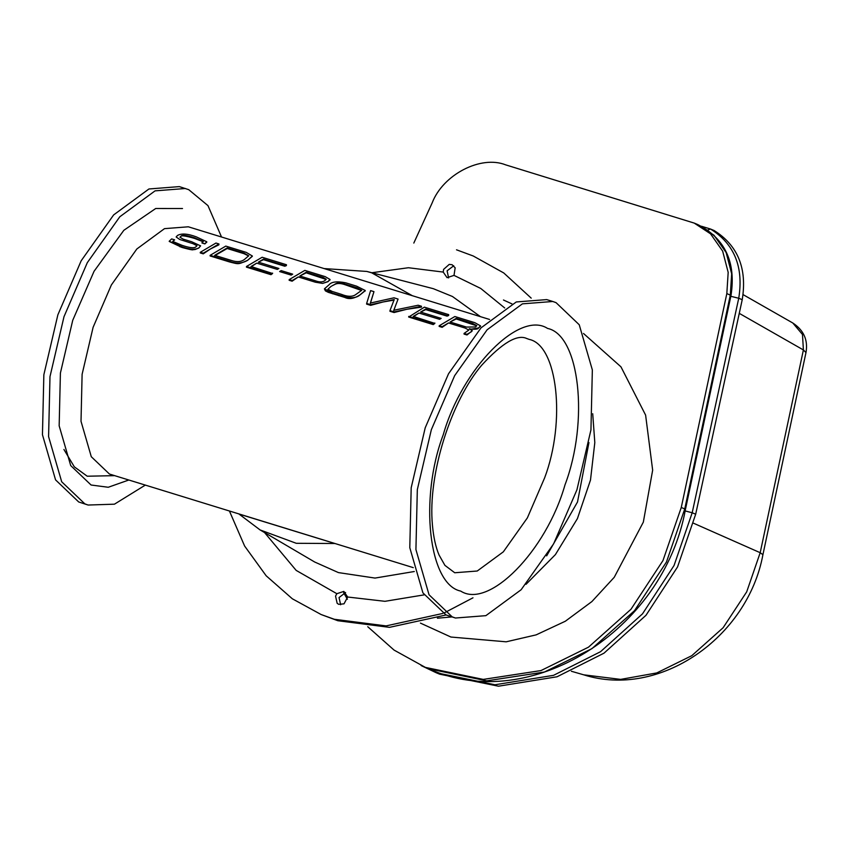 <?xml version="1.0" encoding="UTF-8"?>
<svg xmlns="http://www.w3.org/2000/svg" width="849" height="849" viewBox="0 0 849 849"><rect width="100%" height="100%" fill="white"/><g stroke="black" fill="none" stroke-linecap="round" stroke-linejoin="round"><path stroke-width="1.27" d="M437.415 618.21L451.901 616.926M526.04 584.303L555.405 554.609L577.416 518.601L590.49 480.035L594.809 442.594L592.708 413.718M685.122 510.918L692.19 512.764L674.064 565.487L642.502 613.848L600.519 651.714L553.537 675.337L494.956 684.761L436.195 672.737L439.686 674.18L498.448 686.204L557.04 676.78L604.021 653.157L645.993 615.292L677.555 566.93L695.681 514.207L742.228 299.697C747.269 268.496 737.898 245.435 714.105 230.514L710.486 229.018L707.779 230.037M743.13 294.645L792.796 322.991L802.485 334.474L803.398 349.947L805.977 352.568L762.922 554.684L760.195 552.71L746.696 591.859L723.125 627.729L691.786 655.683L656.786 672.928L620.651 679.391L583.688 674.817L571.345 671.251M413.813 243.069L432.152 202.922C442.976 174.576 480.884 154.942 505.675 164.865L694.227 223.096L710.517 233.804L722.658 251.124L728.177 272.349L726.829 293.563L681.269 507.479L662.952 560.595L630.977 609.264L588.463 647.182L540.972 670.572L483.261 679.402L425.381 667.399L394.063 650.09L367.755 626.721M347.39 599.256L343.696 592.793M420.446 623.113L450.915 637.037L506.174 641.812L536.133 634.872L565.328 621.235L591.891 601.57L614.251 577.278L643.33 522.135L652.658 470.155L645.611 415.119L620.959 366.832L583.496 333.477M392.408 289.573L332.829 271.245M413.272 567.631L109.436 474.039L91.289 456.72L81.016 421.306L82.109 374.303L93.103 327.321L111.378 284.946L136.838 248.98L164.494 228.646L188.34 226.8L489.597 319.468M239.811 514.282L328.881 541.673M420.605 312.103L425.752 309.588L447.062 316.136L448.643 315.499L448.686 314.629L424.394 307.158L408.687 317.038L433.234 324.594L434.826 323.416L413.283 316.39L418.96 313.048L413.261 316.783M441.151 318.386L439.57 319.309L441.151 318.386L420.605 312.071L425.784 309.015L447.094 315.573L448.686 314.629M292.64 274.195L291.154 275.097L279.639 271.563L291.154 275.076L292.703 274.163L281.189 270.619L279.639 271.531M218.936 243.96L218.893 244.83L210.52 248.927L203.24 253.851L200.258 252.928L200.29 252.291L203.272 253.204L218.936 243.96L215.954 243.047L200.29 252.291M203.219 241.753L194.4 238.367C185.666 235.863 181.166 235.215 180.922 236.415L179.967 237.296M200.566 245.743L198.868 247.972L194.888 249.595C191.428 249.203 196.565 251.41 181.983 247.452L169.227 241.434M196.989 245.732L193.041 243.695L196.989 245.722L195.822 246.91C193.997 248.396 189.338 247.844 181.866 245.265L172.708 241.403L174.618 239.843L172.718 241.53M179.723 239.46L176.146 236.977L179.723 239.46L193.041 243.695M206.7 242.082L204.927 243.907L201.945 242.984L204.938 243.727L206.763 241.774L196.299 236.86C187.788 233.666 181.516 233.199 177.483 235.47L176.146 236.956M229.601 261.959L210.117 255.963L210.149 255.326L229.644 261.322C236.075 263.88 242.061 263.551 247.6 260.335C237.561 264.623 239.248 264.304 229.601 261.959L229.644 261.322M252.323 256.313L247.6 260.335L252.365 256.027L246.274 252.397L225.792 246.093L210.149 255.326M278.897 268.517L277.326 269.409L278.897 268.475L258.361 262.161L263.498 259.677L284.808 266.236L286.389 265.588L286.442 264.729L262.139 257.258L246.475 266.49L246.443 267.138L270.99 274.683L272.571 273.505L251.028 266.49L256.706 263.137L251.007 266.883M315.446 282.229L298.286 276.944L292.12 281.189L289.138 280.266L289.18 279.629L292.162 280.541L298.286 276.933L315.446 282.208L322.599 283.407L315.446 282.208M329.921 279.788L327.969 281.698L322.599 283.407L327.979 281.518L330.006 279.448L325.167 276.636L304.844 270.385L289.18 279.629M365.155 290.783L360.125 294.805L365.219 290.464L356.591 286.155L345.745 282.823C336.957 281.061 331.354 281.762 328.924 284.924L324.435 288.819L332.585 293.128L344.906 296.81C351.751 298.445 356.771 297.808 359.965 294.9C354.107 298.668 349.066 299.527 344.864 297.458L328.372 292.353L325.411 290.889L324.435 289M394.063 312.538L389.935 311.275L389.978 310.628L394.106 311.901L406.767 309.291L394.063 312.538L394.106 311.901M394.191 300.047L383.016 301.989L370.663 305.343L366.609 304.101L366.651 303.454L370.695 304.706L394.223 299.517L389.978 310.628M398.085 299.071L395.496 305.831L398.085 299.071L394 297.808L370.376 303.051L373.963 291.653L370.355 303.422M421.475 306.256L421.422 307.126L406.767 309.291L421.475 306.256L418.154 305.237L393.798 310.256L395.496 305.831L393.777 310.628M472.299 330.728L466.982 334.973L464.042 334.071L464.074 333.424L467.024 334.336L471.269 331.832L472.299 330.728L469.253 328.722L471.248 329.125L469.253 328.722M468.839 330.091L465.22 328.096L448.505 322.96L442.127 327.321L439.145 326.409L439.188 325.772L442.17 326.685L448.505 322.949L465.22 328.085L468.839 330.07L464.074 333.424M480.438 326.196L478.475 328.139C478.072 329.094 475.663 329.423 471.248 329.125L478.486 327.969L480.513 325.878L474.824 322.673L454.852 316.528L439.188 325.772M476.735 325.867L456.21 318.948L456.242 318.386L472.606 323.416L476.788 325.645L475.514 326.961L466.526 327.077L450.076 322.026L456.242 318.386M466.982 334.973L467.024 334.336M456.21 318.948L450.076 322.026M442.127 327.321L442.17 326.685M373.963 291.653L370.62 290.613L366.651 303.454M370.663 305.343L370.695 304.706M361.685 290.517L345.331 284.808L345.363 284.224L356.856 287.758L361.727 290.294L355.285 294.9C351.964 296.917 347.358 296.736 341.478 294.359L332.129 291.43L327.894 289.191L330.908 286.516L327.905 289.297M351.125 286.538L351.157 285.943M356.824 288.342L356.856 287.758M331.524 286.155L330.908 286.516L331.524 286.155M344.864 297.458L344.906 296.81M345.331 284.808C340.693 283.131 337.095 283.057 334.538 284.574L332.076 285.826L334.548 284.479C337.095 282.515 340.704 282.43 345.363 284.224M326.143 279.448L306.202 272.816L306.234 272.242L323.278 277.485L326.207 279.215L324.817 280.616C322.578 282.293 319.383 282.324 315.223 280.732L299.856 276.01L306.234 272.242M292.12 281.189L292.162 280.541M306.202 272.816L299.856 276.01M270.99 274.683L272.593 273.123M258.361 262.161L263.53 259.115L284.839 265.663L286.442 264.729M246.475 266.49L271.022 274.047M284.808 266.236L284.839 265.663M263.498 259.677L263.53 259.115M248.683 255.984L244.013 253.681L227.171 248.502L214.68 255.708M244.045 253.119L248.725 255.772L244.523 259.391C241.222 261.948 236.797 262.288 231.246 260.399L214.701 255.316L227.203 247.94L244.045 253.119L244.013 253.681M227.171 248.502L227.203 247.94M174.618 239.843L171.636 238.919L169.216 241.254L182.026 246.794C189.656 249.574 195.27 249.935 198.868 247.876L200.597 245.881L191.715 241.763L183.267 239.174L179.967 237.253L180.933 236.213C182.153 234.738 186.653 235.269 194.432 237.784L203.272 241.53M202.869 241.381L201.956 242.803M203.24 253.851L203.272 253.204M433.234 324.594L434.847 323.023M408.73 316.401L433.277 323.947M447.062 316.136L447.094 315.573M425.752 309.588L425.784 309.015M453.737 265.779L447.105 270.81L448.601 277.931M443.22 272.073L443.613 269.366L449.248 264.379L452.124 264.739L455.16 267.796L454.013 275.384L447.073 277.676L443.22 272.073L408.433 267.732L371.862 272.741M345.585 592.517L339.048 597.558L340.629 604.753M347.644 597.017L344.015 603.841L338.74 604.339L337.159 603.331L335.546 596.115L336.851 593.695L343.845 591.403L347.644 597.017L384.968 601.315L424.086 594.873M238.972 514.016L260.07 529.925L314.671 562.006L338.443 572.597L375.025 578.073L414.291 571.515M480.438 316.645L452.453 296.492L433.34 288.692L366.8 271.436L371.703 272.826L412.317 295.696M229.453 511.087L244.618 546.034L266.162 575.781L292.353 598.8L321.113 614.527L334.336 619.282L386.093 625.904L442.807 613.434M444.632 612.681L472.978 597.813M531.209 298.137L503.754 272.954L473.243 255.995L456.529 249.808M321.113 614.527L337.828 620.725L389.479 627.347L446.075 614.973M221.525 237.009L207.973 205.628L188.743 189.677L179.341 186.61L148.936 188.977L113.66 214.903L81.175 260.781L57.87 314.82L43.851 374.759L42.45 434.709L55.556 479.876L78.702 501.971L88.116 505.038L114.445 504.179L145.2 485.172M185.475 188.499L155.07 190.855L119.794 216.782L87.309 262.659L63.993 316.709L49.985 376.648L48.584 436.598L61.69 481.765L84.836 503.86L88.116 505.038M552.816 301.491L546.682 299.601L516.277 301.957L481.001 327.884L448.527 373.762L425.211 427.811L411.192 487.751L409.791 547.701L422.908 592.867L446.054 614.963L455.457 618.019L485.861 615.663L521.137 589.737L553.612 543.859L576.927 489.809L590.946 429.881L592.347 369.931L579.241 324.764L556.084 302.668L552.816 301.491L522.411 303.846L487.135 329.773L454.65 375.651L431.345 429.7L417.326 489.629L415.925 549.579L429.032 594.756L452.177 616.852L455.457 618.019M546.65 555.872L577.511 501.982L588.951 442.531M511.979 303.889L503.468 300.005M739.267 313.355L803.398 349.947L760.195 552.71L693.559 523.239M710.348 228.986L701.444 226.248L710.486 229.018M730.044 296.11L738.736 298.254C743.777 267.074 734.396 244.013 710.613 229.071M695.681 514.207L692.19 512.764L738.736 298.254L742.228 299.697M726.829 293.563L731.01 295.463C736.136 262.118 725.035 238.473 697.719 224.539L714.009 235.247L726.15 252.567L731.668 273.792L730.32 295.006L684.761 508.922L685.451 509.379L731.01 295.463M681.269 507.479L684.761 508.922L666.444 562.038L634.479 610.707L591.955 648.625L544.474 672.015L486.753 680.845L428.883 668.842L425.381 667.399M418.96 313.048L439.57 319.309M256.706 263.137L277.326 269.409M472.575 323.989L472.606 323.416M338.687 295.685L338.73 295.017M332.543 293.796L332.585 293.128M323.246 278.058L323.278 277.485M180.03 246.857L180.062 246.189M181.983 247.452L182.026 246.794M194.4 238.367L194.432 237.784M195.429 238.675L195.461 238.102M264.57 532.578L296.174 570.401L336.851 593.695M504.699 307.954L480.736 288.448L454.013 275.384M260.07 529.925L296.28 543.296L334.867 543.509M63.919 449.471L74.319 466.833L87.224 476.215L114.265 475.663M182.514 208.525L155.717 208.493L123.827 230.312L94.059 271.287L72.727 320.317L60.406 373.061L59.165 425.816L70.7 465.57L91.076 485.012L108.258 487.262L128.613 480.078M564.988 484.885C589.206 421.03 579.623 334.994 547.573 328.425C519.397 310.129 462.047 368.53 443.284 434.624C419.066 498.48 428.649 584.526 460.699 591.084C488.865 609.391 546.225 550.98 564.988 484.885M544.623 477.881C566.05 421.369 557.57 345.203 529.203 339.398L526.783 338.528C517.274 333.997 502.247 342.89 481.712 365.208C451.689 400.219 427.44 473.944 432.459 525.361C433.542 537.3 435.728 547.181 439.039 554.991L444.918 565.37L454.735 572.757L477.234 571.016L503.34 551.829L527.378 517.879L544.623 477.881M436.195 672.737L421.136 665.563M792.786 322.991C803.78 330.219 808.184 340.078 805.977 352.568M762.922 554.684C747.608 637.631 659.514 698.918 583.688 674.817M685.451 509.379C663.409 630.903 529.511 714.805 428.883 668.842M697.719 224.539L694.227 223.096M324.169 268.581L366.8 271.436M480.481 326.441L480.513 325.878M365.187 291.016L365.219 290.464M329.974 280.043L330.006 279.448M206.732 242.315L206.763 241.774"/></g></svg>
